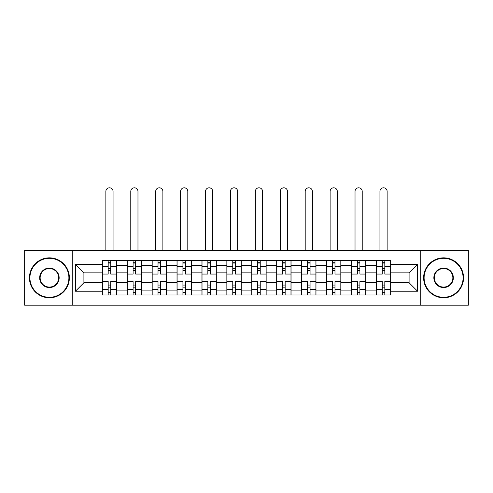 <?xml version="1.0" encoding="UTF-8"?>
<svg xmlns="http://www.w3.org/2000/svg" width="493" height="493" viewBox="0 0 493 493"><rect width="100%" height="100%" fill="white"/><g stroke="black" fill="none" stroke-linecap="round" stroke-linejoin="round"><path stroke-width="0.74" d="M420.751 305.198L468.35 305.198L468.35 250.413L24.65 250.413L24.65 305.198L420.751 305.198L420.751 250.413M127.188 294.974L127.188 265.505L116.65 265.505L116.65 294.974M116.65 265.505L116.65 260.637M127.188 265.505L127.188 260.637M141.565 260.637L141.565 294.974M152.109 294.974L152.109 260.637M166.48 260.637L166.48 294.974M177.024 294.974L177.024 260.637M191.395 260.637L191.395 294.974M201.939 294.974L201.939 260.637M216.316 260.637L216.316 294.974M226.854 294.974L226.854 260.637M241.231 260.637L241.231 294.974M251.769 294.974L251.769 260.637M266.146 260.637L266.146 294.974M276.684 294.974L276.684 260.637M291.061 260.637L291.061 294.974M301.605 294.974L301.605 260.637M315.976 260.637L315.976 294.974M326.52 294.974L326.52 260.637M340.891 260.637L340.891 294.974M351.435 294.974L351.435 260.637M365.812 260.637L365.812 294.974M376.35 294.974L376.35 260.637M376.35 282.754L365.812 282.754M351.435 282.754L340.891 282.754M326.52 282.754L315.976 282.754M301.605 282.754L291.061 282.754M276.684 282.754L266.146 282.754M251.769 282.754L241.231 282.754M226.854 282.754L216.316 282.754M201.939 282.754L191.395 282.754M177.024 282.754L166.48 282.754M152.109 282.754L141.565 282.754M127.188 282.754L116.65 282.754M376.35 272.851L365.812 272.851M351.435 272.851L340.891 272.851M326.52 272.851L315.976 272.851M301.605 272.851L291.061 272.851M276.684 272.851L266.146 272.851M251.769 272.851L241.231 272.851M226.854 272.851L216.316 272.851M201.939 272.851L191.395 272.851M177.024 272.851L166.48 272.851M152.109 272.851L141.565 272.851M127.188 272.851L116.65 272.851M83.909 282.754L102.273 282.754L102.273 272.851L83.909 272.851L83.909 282.754L75.441 291.221L75.441 264.39L102.273 264.39L102.273 272.851M390.727 272.851L390.727 282.754L409.091 282.754L409.091 272.851L390.727 272.851L390.727 260.637L102.273 260.637L102.273 264.39M390.727 264.39L417.559 264.39L417.559 291.221L390.727 291.221L390.727 282.754M102.273 282.754L102.273 294.974L390.727 294.974L390.727 291.221M102.273 291.221L75.441 291.221M72.249 305.198L72.249 250.413M110.74 292.577L108.183 292.577M108.183 263.034L110.74 263.034M135.655 292.577L133.098 292.577M133.098 263.034L135.655 263.034M160.57 292.577L158.013 292.577M158.013 263.034L160.57 263.034M185.485 292.577L182.934 292.577M182.934 263.034L185.485 263.034M210.406 292.577L207.849 292.577M207.849 263.034L210.406 263.034M235.321 292.577L232.764 292.577M232.764 263.034L235.321 263.034M260.236 292.577L257.679 292.577M257.679 263.034L260.236 263.034M285.151 292.577L282.594 292.577M282.594 263.034L285.151 263.034M310.066 292.577L307.515 292.577M307.515 263.034L310.066 263.034M334.987 292.577L332.43 292.577M332.43 263.034L334.987 263.034M359.902 292.577L357.345 292.577M357.345 263.034L359.902 263.034M384.817 292.577L382.26 292.577M382.26 263.034L384.817 263.034M75.441 264.39L83.909 272.851M409.091 282.754L417.559 291.221M409.091 272.851L417.559 264.39M116.57 294.974L116.57 274.053L110.74 274.053L110.74 260.637M108.183 260.637L108.183 274.053L102.353 274.053L102.353 260.637M113.057 250.413L113.057 191.395A3.593 3.593 0 0 0 109.458 187.802A3.593 3.593 0 0 0 105.866 191.395L105.866 250.413M116.57 274.053L116.57 260.637M102.353 294.974L102.353 281.558L108.183 281.558L108.183 294.974M110.74 294.974L110.74 281.558L116.57 281.558M108.183 270.54L110.74 270.54M102.353 281.558L102.353 274.053M110.74 285.071L108.183 285.071M110.74 292.897L108.183 292.897M108.183 287.148L110.74 287.148M110.74 268.463L108.183 268.463M108.183 262.714L110.74 262.714M141.485 294.974L141.485 274.053L135.655 274.053L135.655 260.637M133.098 260.637L133.098 274.053L127.268 274.053L127.268 260.637M137.972 250.413L137.972 191.395A3.593 3.593 0 0 0 134.379 187.802A3.593 3.593 0 0 0 130.781 191.395L130.781 250.413M141.485 274.053L141.485 260.637M127.268 294.974L127.268 281.558L133.098 281.558L133.098 294.974M135.655 294.974L135.655 281.558L141.485 281.558M133.098 270.54L135.655 270.54M127.268 281.558L127.268 274.053M135.655 285.071L133.098 285.071M135.655 292.897L133.098 292.897M133.098 287.148L135.655 287.148M135.655 268.463L133.098 268.463M133.098 262.714L135.655 262.714M166.4 294.974L166.4 274.053L160.57 274.053L160.57 260.637M158.013 260.637L158.013 274.053L152.183 274.053L152.183 260.637M162.887 250.413L162.887 191.395A3.593 3.593 0 0 0 159.294 187.802A3.593 3.593 0 0 0 155.702 191.395L155.702 250.413M166.4 274.053L166.4 260.637M152.183 294.974L152.183 281.558L158.013 281.558L158.013 294.974M160.57 294.974L160.57 281.558L166.4 281.558M158.013 270.54L160.57 270.54M152.183 281.558L152.183 274.053M160.57 285.071L158.013 285.071M160.57 292.897L158.013 292.897M158.013 287.148L160.57 287.148M160.57 268.463L158.013 268.463M158.013 262.714L160.57 262.714M191.315 294.974L191.315 274.053L185.485 274.053L185.485 260.637M182.934 260.637L182.934 274.053L177.104 274.053L177.104 260.637M187.802 250.413L187.802 191.395A3.593 3.593 0 0 0 184.209 187.802A3.593 3.593 0 0 0 180.617 191.395L180.617 250.413M191.315 274.053L191.315 260.637M177.104 294.974L177.104 281.558L182.934 281.558L182.934 294.974M185.485 294.974L185.485 281.558L191.315 281.558M182.934 270.54L185.485 270.54M177.104 281.558L177.104 274.053M185.485 285.071L182.934 285.071M185.485 292.897L182.934 292.897M182.934 287.148L185.485 287.148M185.485 268.463L182.934 268.463M182.934 262.714L185.485 262.714M216.236 294.974L216.236 274.053L210.406 274.053L210.406 260.637M207.849 260.637L207.849 274.053L202.019 274.053L202.019 260.637M212.717 250.413L212.717 191.395A3.593 3.593 0 0 0 209.124 187.802A3.593 3.593 0 0 0 205.532 191.395L205.532 250.413M216.236 274.053L216.236 260.637M202.019 294.974L202.019 281.558L207.849 281.558L207.849 294.974M210.406 294.974L210.406 281.558L216.236 281.558M207.849 270.54L210.406 270.54M202.019 281.558L202.019 274.053M210.406 285.071L207.849 285.071M210.406 292.897L207.849 292.897M207.849 287.148L210.406 287.148M210.406 268.463L207.849 268.463M207.849 262.714L210.406 262.714M241.151 294.974L241.151 274.053L235.321 274.053L235.321 260.637M232.764 260.637L232.764 274.053L226.934 274.053L226.934 260.637M237.638 250.413L237.638 191.395A3.593 3.593 0 0 0 234.039 187.802A3.593 3.593 0 0 0 230.447 191.395L230.447 250.413M241.151 274.053L241.151 260.637M226.934 294.974L226.934 281.558L232.764 281.558L232.764 294.974M235.321 294.974L235.321 281.558L241.151 281.558M232.764 270.54L235.321 270.54M226.934 281.558L226.934 274.053M235.321 285.071L232.764 285.071M235.321 292.897L232.764 292.897M232.764 287.148L235.321 287.148M235.321 268.463L232.764 268.463M232.764 262.714L235.321 262.714M49.405 297.291A19.486 19.486 0 0 0 68.891 277.805A19.486 19.486 0 0 0 49.405 258.32A19.486 19.486 0 0 0 29.919 277.805A19.486 19.486 0 0 0 49.405 297.291M49.405 257.839A19.966 19.966 0 0 1 69.371 277.805A19.966 19.966 0 0 1 49.405 297.772A19.966 19.966 0 0 1 29.444 277.805A19.966 19.966 0 0 1 49.405 257.839M49.405 287.548A9.743 9.743 0 0 1 39.662 277.805A9.743 9.743 0 0 1 49.405 268.063A9.743 9.743 0 0 1 59.148 277.805A9.743 9.743 0 0 1 49.405 287.548M49.405 268.543A9.262 9.262 0 0 0 40.143 277.805A9.262 9.262 0 0 0 49.405 287.068A9.262 9.262 0 0 0 58.673 277.805A9.262 9.262 0 0 0 49.405 268.543M443.595 297.291A19.486 19.486 0 0 0 463.081 277.805A19.486 19.486 0 0 0 443.595 258.32A19.486 19.486 0 0 0 424.109 277.805A19.486 19.486 0 0 0 443.595 297.291M443.595 257.839A19.966 19.966 0 0 1 463.556 277.805A19.966 19.966 0 0 1 443.595 297.772A19.966 19.966 0 0 1 423.629 277.805A19.966 19.966 0 0 1 443.595 257.839M443.595 287.548A9.743 9.743 0 0 1 433.852 277.805A9.743 9.743 0 0 1 443.595 268.063A9.743 9.743 0 0 1 453.338 277.805A9.743 9.743 0 0 1 443.595 287.548M443.595 268.543A9.262 9.262 0 0 0 434.327 277.805A9.262 9.262 0 0 0 443.595 287.068A9.262 9.262 0 0 0 452.857 277.805A9.262 9.262 0 0 0 443.595 268.543M266.066 294.974L266.066 274.053L260.236 274.053L260.236 260.637M257.679 260.637L257.679 274.053L251.849 274.053L251.849 260.637M262.553 250.413L262.553 191.395A3.593 3.593 0 0 0 258.961 187.802A3.593 3.593 0 0 0 255.362 191.395L255.362 250.413M266.066 274.053L266.066 260.637M251.849 294.974L251.849 281.558L257.679 281.558L257.679 294.974M260.236 294.974L260.236 281.558L266.066 281.558M257.679 270.54L260.236 270.54M251.849 281.558L251.849 274.053M260.236 285.071L257.679 285.071M260.236 292.897L257.679 292.897M257.679 287.148L260.236 287.148M260.236 268.463L257.679 268.463M257.679 262.714L260.236 262.714M290.981 294.974L290.981 274.053L285.151 274.053L285.151 260.637M282.594 260.637L282.594 274.053L276.764 274.053L276.764 260.637M287.468 250.413L287.468 191.395A3.593 3.593 0 0 0 283.876 187.802A3.593 3.593 0 0 0 280.283 191.395L280.283 250.413M290.981 274.053L290.981 260.637M276.764 294.974L276.764 281.558L282.594 281.558L282.594 294.974M285.151 294.974L285.151 281.558L290.981 281.558M282.594 270.54L285.151 270.54M276.764 281.558L276.764 274.053M285.151 285.071L282.594 285.071M285.151 292.897L282.594 292.897M282.594 287.148L285.151 287.148M285.151 268.463L282.594 268.463M282.594 262.714L285.151 262.714M315.896 294.974L315.896 274.053L310.066 274.053L310.066 260.637M307.515 260.637L307.515 274.053L301.685 274.053L301.685 260.637M312.383 250.413L312.383 191.395A3.593 3.593 0 0 0 308.791 187.802A3.593 3.593 0 0 0 305.198 191.395L305.198 250.413M315.896 274.053L315.896 260.637M301.685 294.974L301.685 281.558L307.515 281.558L307.515 294.974M310.066 294.974L310.066 281.558L315.896 281.558M307.515 270.54L310.066 270.54M301.685 281.558L301.685 274.053M310.066 285.071L307.515 285.071M310.066 292.897L307.515 292.897M307.515 287.148L310.066 287.148M310.066 268.463L307.515 268.463M307.515 262.714L310.066 262.714M340.817 294.974L340.817 274.053L334.987 274.053L334.987 260.637M332.43 260.637L332.43 274.053L326.6 274.053L326.6 260.637M337.298 250.413L337.298 191.395A3.593 3.593 0 0 0 333.706 187.802A3.593 3.593 0 0 0 330.113 191.395L330.113 250.413M340.817 274.053L340.817 260.637M326.6 294.974L326.6 281.558L332.43 281.558L332.43 294.974M334.987 294.974L334.987 281.558L340.817 281.558M332.43 270.54L334.987 270.54M326.6 281.558L326.6 274.053M334.987 285.071L332.43 285.071M334.987 292.897L332.43 292.897M332.43 287.148L334.987 287.148M334.987 268.463L332.43 268.463M332.43 262.714L334.987 262.714M365.732 294.974L365.732 274.053L359.902 274.053L359.902 260.637M357.345 260.637L357.345 274.053L351.515 274.053L351.515 260.637M362.219 250.413L362.219 191.395A3.593 3.593 0 0 0 358.621 187.802A3.593 3.593 0 0 0 355.028 191.395L355.028 250.413M365.732 274.053L365.732 260.637M351.515 294.974L351.515 281.558L357.345 281.558L357.345 294.974M359.902 294.974L359.902 281.558L365.732 281.558M357.345 270.54L359.902 270.54M351.515 281.558L351.515 274.053M359.902 285.071L357.345 285.071M359.902 292.897L357.345 292.897M357.345 287.148L359.902 287.148M359.902 268.463L357.345 268.463M357.345 262.714L359.902 262.714M390.647 294.974L390.647 274.053L384.817 274.053L384.817 260.637M382.26 260.637L382.26 274.053L376.43 274.053L376.43 260.637M387.134 250.413L387.134 191.395A3.593 3.593 0 0 0 383.542 187.802A3.593 3.593 0 0 0 379.943 191.395L379.943 250.413M390.647 274.053L390.647 260.637M376.43 294.974L376.43 281.558L382.26 281.558L382.26 294.974M384.817 294.974L384.817 281.558L390.647 281.558M382.26 270.54L384.817 270.54M376.43 281.558L376.43 274.053M384.817 285.071L382.26 285.071M384.817 292.897L382.26 292.897M382.26 287.148L384.817 287.148M384.817 268.463L382.26 268.463M382.26 262.714L384.817 262.714M351.435 265.505L340.891 265.505M326.52 265.505L315.976 265.505M301.605 265.505L291.061 265.505M276.684 265.505L266.146 265.505M251.769 265.505L241.231 265.505M226.854 265.505L216.316 265.505M201.939 265.505L191.395 265.505M177.024 265.505L166.48 265.505M152.109 265.505L141.565 265.505M376.35 265.505L365.812 265.505M351.435 290.106L340.891 290.106M326.52 290.106L315.976 290.106M301.605 290.106L291.061 290.106M276.684 290.106L266.146 290.106M251.769 290.106L241.231 290.106M226.854 290.106L216.316 290.106M201.939 290.106L191.395 290.106M177.024 290.106L166.48 290.106M152.109 290.106L141.565 290.106M127.188 290.106L116.65 290.106M376.35 290.106L365.812 290.106M116.57 266.146L110.74 266.146M108.183 266.146L102.353 266.146M108.183 266.356L102.353 266.356M108.183 289.249L102.353 289.249M108.183 289.465L102.353 289.465M116.57 289.465L110.74 289.465M116.57 266.356L110.74 266.356M116.57 289.249L110.74 289.249M141.485 266.146L135.655 266.146M133.098 266.146L127.268 266.146M133.098 266.356L127.268 266.356M133.098 289.249L127.268 289.249M133.098 289.465L127.268 289.465M141.485 289.465L135.655 289.465M141.485 266.356L135.655 266.356M141.485 289.249L135.655 289.249M166.4 266.146L160.57 266.146M158.013 266.146L152.183 266.146M158.013 266.356L152.183 266.356M158.013 289.249L152.183 289.249M158.013 289.465L152.183 289.465M166.4 289.465L160.57 289.465M166.4 266.356L160.57 266.356M166.4 289.249L160.57 289.249M191.315 266.146L185.485 266.146M182.934 266.146L177.104 266.146M182.934 266.356L177.104 266.356M182.934 289.249L177.104 289.249M182.934 289.465L177.104 289.465M191.315 289.465L185.485 289.465M191.315 266.356L185.485 266.356M191.315 289.249L185.485 289.249M216.236 266.146L210.406 266.146M207.849 266.146L202.019 266.146M207.849 266.356L202.019 266.356M207.849 289.249L202.019 289.249M207.849 289.465L202.019 289.465M216.236 289.465L210.406 289.465M216.236 266.356L210.406 266.356M216.236 289.249L210.406 289.249M241.151 266.146L235.321 266.146M232.764 266.146L226.934 266.146M232.764 266.356L226.934 266.356M232.764 289.249L226.934 289.249M232.764 289.465L226.934 289.465M241.151 289.465L235.321 289.465M241.151 266.356L235.321 266.356M241.151 289.249L235.321 289.249M266.066 266.146L260.236 266.146M257.679 266.146L251.849 266.146M257.679 266.356L251.849 266.356M257.679 289.249L251.849 289.249M257.679 289.465L251.849 289.465M266.066 289.465L260.236 289.465M266.066 266.356L260.236 266.356M266.066 289.249L260.236 289.249M290.981 266.146L285.151 266.146M282.594 266.146L276.764 266.146M282.594 266.356L276.764 266.356M282.594 289.249L276.764 289.249M282.594 289.465L276.764 289.465M290.981 289.465L285.151 289.465M290.981 266.356L285.151 266.356M290.981 289.249L285.151 289.249M315.896 266.146L310.066 266.146M307.515 266.146L301.685 266.146M307.515 266.356L301.685 266.356M307.515 289.249L301.685 289.249M307.515 289.465L301.685 289.465M315.896 289.465L310.066 289.465M315.896 266.356L310.066 266.356M315.896 289.249L310.066 289.249M340.817 266.146L334.987 266.146M332.43 266.146L326.6 266.146M332.43 266.356L326.6 266.356M332.43 289.249L326.6 289.249M332.43 289.465L326.6 289.465M340.817 289.465L334.987 289.465M340.817 266.356L334.987 266.356M340.817 289.249L334.987 289.249M365.732 266.146L359.902 266.146M357.345 266.146L351.515 266.146M357.345 266.356L351.515 266.356M357.345 289.249L351.515 289.249M357.345 289.465L351.515 289.465M365.732 289.465L359.902 289.465M365.732 266.356L359.902 266.356M365.732 289.249L359.902 289.249M390.647 266.146L384.817 266.146M382.26 266.146L376.43 266.146M382.26 266.356L376.43 266.356M382.26 289.249L376.43 289.249M382.26 289.465L376.43 289.465M390.647 289.465L384.817 289.465M390.647 266.356L384.817 266.356M390.647 289.249L384.817 289.249"/></g></svg>
